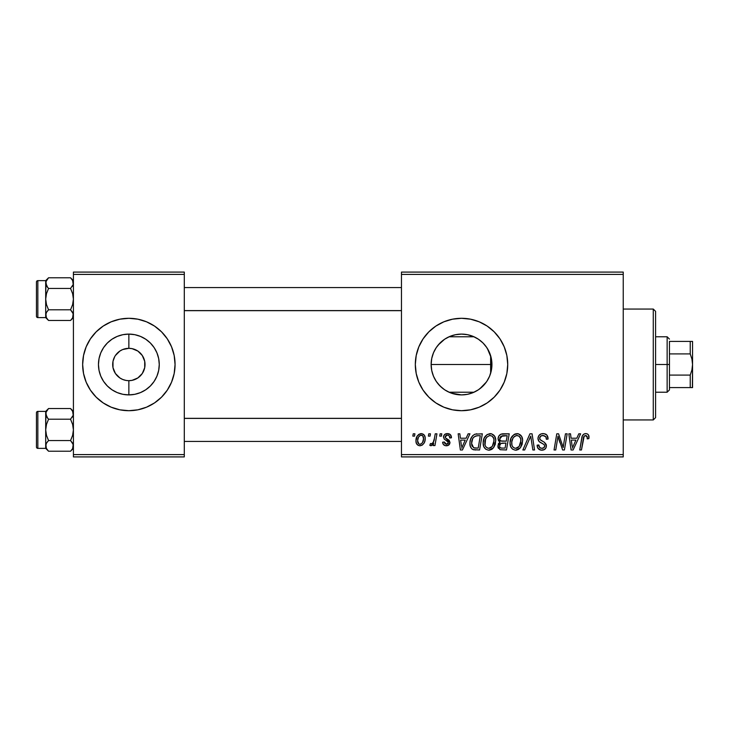 <?xml version="1.0" encoding="UTF-8"?>
<svg xmlns="http://www.w3.org/2000/svg" width="729" height="729" viewBox="0 0 729 729"><rect width="100%" height="100%" fill="white"/><g stroke="black" fill="none" stroke-linecap="round" stroke-linejoin="round"><path stroke-width="1.09" d="M449.784 392.539L455.406 394.28L461.53 394.899A30.399 30.399 0 0 1 431.131 364.5A30.399 30.399 0 0 1 461.53 334.101L455.425 334.72L449.802 336.452M448.262 391.856L449.839 392.567M438.12 383.901L442.221 387.983M433.144 375.399L431.741 370.56L431.131 364.427L431.759 358.349L431.131 364.427L431.732 370.551L433.536 376.355L436.307 381.477M436.316 347.514L435.268 349.182M444.599 339.249L438.138 345.081M449.848 336.433L448.444 337.053M461.503 318.3A46.2 46.2 0 0 0 452.536 319.184L461.53 318.3L470.542 319.184L479.208 321.817L487.2 326.082L494.198 331.832L499.948 338.83L504.213 346.822L506.846 355.488L507.73 364.5L506.846 373.512L504.213 382.178L499.948 390.17L494.198 397.168L487.2 402.918L479.208 407.183L470.542 409.816L461.53 410.7A46.2 46.2 0 0 1 415.32 364.5A46.2 46.2 0 0 1 461.53 318.3A46.2 46.2 0 0 1 507.73 364.5A46.2 46.2 0 0 1 461.53 410.7L452.518 409.816A46.2 46.2 0 0 0 461.503 410.7M452.499 319.184A46.2 46.2 0 0 0 435.887 326.063M435.833 326.1A46.2 46.2 0 0 0 428.88 331.813L435.86 326.082L443.852 321.817L452.518 319.184L443.852 321.817M428.834 331.85A46.2 46.2 0 0 0 428.834 397.15M428.88 397.187A46.2 46.2 0 0 0 435.833 402.9L428.862 397.168L423.112 390.17L418.838 382.178L416.213 373.512L415.32 364.5L416.213 355.488L418.838 346.822L423.112 338.83L428.862 331.832M435.887 402.937A46.2 46.2 0 0 0 452.499 409.816M127.52 380.62L128.86 380.675A16.175 16.175 0 0 1 112.685 364.5A16.175 16.175 0 0 1 128.86 348.325A16.175 16.175 0 0 0 112.685 364.5A16.175 16.175 0 0 0 128.86 380.675L132.013 380.365L128.86 380.675L128.86 394.899A30.399 30.399 0 0 1 98.461 364.5A30.399 30.399 0 0 1 128.86 334.101L128.86 348.325L132.013 348.635L137.845 351.05L142.301 355.515L144.716 361.347L144.716 367.653L142.301 373.485L137.845 377.95L132.013 380.365L135.047 379.445M124.094 379.955L126.573 380.511M121.196 378.743L122.672 379.445L119.875 377.95L115.41 373.485L112.995 367.653L112.995 361.347L114.699 356.691M118.581 376.984L119.875 377.95M116.348 374.742L117.424 375.936M114.699 372.309L115.41 373.485M125.707 348.635L122.672 349.555L128.86 348.325L125.707 348.635M103.208 402.937A46.2 46.2 0 0 0 128.833 410.7A46.2 46.2 0 0 1 82.65 364.5A46.2 46.2 0 0 1 128.86 318.3A46.2 46.2 0 0 0 103.208 326.063M103.163 326.1A46.2 46.2 0 0 0 103.163 402.9M401.46 272.09L623.24 272.09L623.24 274.405L401.46 274.405L401.46 454.595L623.24 454.595L623.24 272.09L401.46 272.09L401.46 274.405L401.46 272.09M483.163 442.986L484.12 438.247L487.136 434.52L491.446 433.737L494.581 436.124L495.747 439.97L495.273 444.362L493.551 447.743L491.437 449.538L488.43 450.176L485.76 449.228L483.828 446.731L483.163 442.986C483.045 447.087 484.913 449.483 488.749 450.185L493.551 447.743L495.766 440.589C495.784 436.607 493.934 434.274 490.207 433.6C485.478 434.721 483.127 437.847 483.163 442.986M466.132 438.22L468.118 433.81L469.941 433.81L462.432 449.975L460.373 449.975L458.158 433.81L459.853 433.81L460.391 438.22L466.132 438.22L460.391 438.22L459.853 433.81L458.158 433.81L460.373 449.975L462.432 449.975L469.941 433.81L468.118 433.81L466.132 438.22M585.706 433.6L587.383 433.946L588.595 435.149L588.859 438.639L587.173 438.849L587.237 436.707L586.316 435.623L584.202 436.088L581.45 449.975L579.746 449.975L582.271 436.124L583.665 434.202L585.706 433.6C583.264 433.983 581.942 435.495 581.742 438.129L579.746 449.975L581.45 449.975L583.382 438.53C583.391 436.853 584.129 435.842 585.597 435.486L587.328 437.436L587.173 438.849L588.859 438.639L589.014 437.163C589.005 434.931 587.902 433.737 585.706 433.6M537.975 438.348L538.813 435.596L541.128 433.883L544.107 433.664L546.905 435.058L548.053 439.068L546.376 439.268L545.83 436.698L543.807 435.559L541.2 435.833L539.67 437.892L540.207 439.742L544.472 442.357L546.103 444.362L546.085 447.624L544.39 449.593L540.918 450.121L537.884 448.162L537.136 445.146L538.813 444.982L539.697 447.506L541.611 448.289L543.843 447.761L544.7 445.993L544.071 444.553L539.013 441.446L537.975 438.348C538.029 440.544 539.096 442.047 541.173 442.868L544.071 444.553L544.7 445.993C544.481 447.56 543.552 448.326 541.911 448.299C540.016 448.207 538.977 447.223 538.804 445.355L537.127 445.501C537.346 448.444 538.922 450.012 541.847 450.185C544.654 450.094 546.167 448.663 546.376 445.893L544.472 442.357L540.089 439.605L539.66 438.193C539.934 436.379 541.027 435.477 542.941 435.486L545.948 436.881L546.376 439.268L548.053 439.068C548.108 435.605 546.44 433.782 543.05 433.6C539.97 433.737 538.275 435.313 537.975 438.348M522.857 449.975L529.928 433.81L532.07 433.81L534.548 449.975L532.853 449.975L530.73 436.115L524.67 449.975L522.857 449.975L524.67 449.975L530.73 436.115L532.853 449.975L534.548 449.975L532.07 433.81L529.928 433.81L522.857 449.975M510.045 442.986L511.002 438.247L514.027 434.52L518.328 433.737L521.627 436.398L522.629 439.97L522.155 444.362L520.433 447.743L518.319 449.538L515.312 450.176L512.642 449.228L510.71 446.731L510.045 442.986C509.926 447.087 511.794 449.483 515.631 450.185L520.433 447.743L522.647 440.589C522.666 436.607 520.816 434.274 517.089 433.6C512.359 434.721 510.008 437.847 510.045 442.986M412.833 436.115L413.225 433.81L414.901 433.81L414.555 436.115L412.833 436.115L414.555 436.115L414.901 433.81L413.225 433.81L412.833 436.115M443.852 407.183L452.518 409.816L443.852 407.183L435.86 402.918M498.071 438.84L498.827 436.115L500.878 434.202L509.206 433.81L506.473 449.975L500.094 449.711L497.971 447.187L498.381 443.724L500.094 442.102L498.554 440.799L498.071 438.84L500.094 442.102L497.861 446.048L500.094 449.711L506.473 449.975L509.206 433.81L502.728 433.81C499.821 434.174 498.271 435.851 498.071 438.84M576.812 438.22L578.799 433.81L580.621 433.81L573.112 449.975L571.053 449.975L568.839 433.81L570.525 433.81L571.071 438.22L576.812 438.22L571.071 438.22L570.525 433.81L568.839 433.81L571.053 449.975L573.112 449.975L580.621 433.81L578.799 433.81L576.812 438.22M563.736 443.679L565.467 433.81L567.171 433.81L564.41 449.975L562.633 449.975L558.004 436.252L555.753 449.975L554.049 449.975L556.783 433.81L558.56 433.81L563.216 447.506L563.736 443.679L563.216 447.506L558.56 433.81L556.783 433.81L554.049 449.975L555.753 449.975L558.004 436.252L562.633 449.975L564.41 449.975L567.171 433.81L565.467 433.81L563.736 443.679M447.433 433.6L450.385 434.648L451.451 437.801L449.766 438.011L449.246 435.942L447.998 435.131L446.567 435.158L445.319 436.097L445.501 437.892L449.128 440.27L449.975 442.43L448.417 445.291L445.355 445.674L443.451 444.599L442.631 442.211L444.307 441.993L444.9 443.669L446.531 444.307L447.752 443.861L448.262 442.202L444.116 438.913L443.542 436.279L444.69 434.448L447.433 433.6C445.1 433.618 443.779 434.757 443.469 436.999L444.316 439.14L448.135 441.738L448.299 442.685L446.531 444.307L444.307 441.993L442.631 442.211C442.822 444.526 444.098 445.72 446.458 445.774C448.608 445.674 449.784 444.562 449.975 442.43L445.501 437.892L445.146 436.871L447.36 435.067C449.037 435.268 449.839 436.243 449.766 438.011L451.451 437.582C451.333 435.022 449.993 433.7 447.433 433.6M474.934 434.192L482.325 433.81L479.591 449.975L473.03 449.602L471.791 448.809L470.314 446.285L469.941 442.667L470.588 439.277L472.647 435.705L474.934 434.192C471.499 436.179 469.831 439.232 469.932 443.36C469.731 446.376 470.916 448.508 473.495 449.766L479.591 449.975L482.325 433.81L474.934 434.192M415.958 440.863L417.17 436.115L418.856 434.32L421.626 433.618L424.214 435.031L425.144 437.418L424.925 440.826L424.005 443.196L422.301 445.082L420.196 445.765L418.164 445.383L416.414 443.46L415.958 440.863C415.876 443.706 417.188 445.346 419.877 445.774C423.585 444.881 425.353 442.385 425.198 438.284C425.189 435.514 423.859 433.946 421.198 433.6C417.599 434.493 415.849 436.917 415.958 440.863L415.967 441.3M428.379 436.115L428.761 433.81L430.447 433.81L430.092 436.115L428.379 436.115L430.092 436.115L430.447 433.81L428.761 433.81L428.379 436.115M434.393 438.512L435.24 433.81L436.944 433.81L434.958 445.565L433.254 445.565L433.682 443.132L431.887 445.474L429.818 445.355L430.484 443.514L431.732 443.815L433.199 442.43L434.393 438.512C434.302 440.999 433.281 442.785 431.331 443.888L430.484 443.514L429.818 445.355L430.957 445.774L433.682 443.132L433.254 445.565L434.958 445.565L436.944 433.81L435.24 433.81L434.393 438.512M439.715 436.115L440.106 433.81L441.783 433.81L441.437 436.115L439.715 436.115L441.437 436.115L441.783 433.81L440.106 433.81L439.715 436.115M401.46 456.91L623.24 456.91L623.24 274.405L401.46 274.405L401.46 456.91L401.46 454.595L623.24 454.595L623.24 456.91L401.46 456.91M73.41 272.09L184.3 272.09L184.3 274.405L73.41 274.405L73.41 454.595L184.3 454.595L184.3 272.09L73.41 272.09L73.41 274.405L73.41 272.09M128.86 318.3L137.872 319.184L146.538 321.817L154.53 326.082L161.528 331.832L167.278 338.83L171.543 346.822L174.176 355.488L175.06 364.5L174.176 373.512L171.543 382.178L167.278 390.17L161.528 397.168L154.53 402.918L146.538 407.183L137.872 409.816L128.86 410.7L119.848 409.816L111.172 407.183L103.19 402.918L96.192 397.168L90.442 390.17L86.168 382.178L83.543 373.512L82.65 364.5L83.543 355.488L86.168 346.822L90.442 338.83L96.192 331.832L103.19 326.082L111.172 321.817L119.848 319.184L128.86 318.3A46.2 46.2 0 0 1 175.06 364.5A46.2 46.2 0 0 1 128.86 410.7M73.41 456.91L184.3 456.91L184.3 274.405L73.41 274.405L73.41 456.91L73.41 454.595L184.3 454.595L184.3 456.91L73.41 456.91M128.887 410.7A46.2 46.2 0 0 0 154.502 402.937M154.548 402.9A46.2 46.2 0 0 0 161.51 397.187M161.546 397.159A46.2 46.2 0 0 0 161.546 331.841M161.51 331.813A46.2 46.2 0 0 0 154.548 326.1M154.502 326.063A46.2 46.2 0 0 0 128.887 318.3M174.176 355.488L171.543 346.822M83.543 373.512L86.168 382.178M130.19 348.38L128.86 348.325L128.86 334.101L134.792 334.684L140.497 336.415L145.745 339.222L150.356 343.004L154.138 347.605L156.945 352.863L158.676 358.568L159.259 364.5L158.676 370.432L156.945 376.137L154.138 381.395L150.356 385.996L145.745 389.778L140.497 392.585L134.792 394.316L128.86 394.899L122.928 394.316L117.223 392.585L111.965 389.778L107.363 385.996L103.582 381.395L100.766 376.137L99.044 370.432L98.461 364.5L99.044 358.568L100.766 352.863L103.582 347.605L107.363 343.004L111.965 339.222L117.223 336.415L122.928 334.684L128.86 334.101A30.399 30.399 0 0 1 159.259 364.5A30.399 30.399 0 0 1 128.86 394.899L128.86 380.675A16.175 16.175 0 0 0 145.025 364.5A16.175 16.175 0 0 0 128.86 348.325A16.175 16.175 0 0 1 145.025 364.5A16.175 16.175 0 0 1 128.86 380.675L126.746 380.529M133.626 349.045L131.147 348.489M136.523 350.257L135.047 349.555M139.139 352.016L137.845 351.05M141.371 354.258L140.296 353.064M143.021 356.691L142.301 355.515M142.301 373.485L143.021 372.309M115.41 355.515L119.875 351.05L122.672 349.555M125.707 380.365L122.672 379.445M489.97 353.747L490.635 355.725L490.635 373.275L489.97 375.235M491.446 359.115L491.929 364.518L491.446 369.895M491.173 371.271L490.644 373.266M487.364 348.471L491.164 357.729M483.181 343.159L486.389 346.995L489.35 352.235M483.045 343.022L486.635 347.35M479.071 339.668L482.006 342.029M474.224 336.88L477.285 338.502M473.066 336.37L472.401 336.105M455.534 334.693L461.53 334.101L467.116 334.611M468.337 334.866L471.362 335.732M451.114 335.932L455.415 334.72M436.379 347.414L437.3 346.129M431.732 358.477L433.564 352.572M435.213 379.718L433.482 376.228M440.27 386.242L436.252 381.395L433.445 376.137L431.714 370.432L431.131 364.5L431.714 358.568L433.445 352.863L436.252 347.605L440.034 343.004L444.635 339.222L449.893 336.415L455.598 334.684L461.53 334.101L467.462 334.684L473.167 336.415L478.415 339.222L483.026 343.004L486.808 347.605L489.615 352.863L491.346 358.568L491.929 364.5L491.346 370.432L489.615 376.137L486.808 381.395L483.026 385.996L478.415 389.778L473.167 392.585L467.462 394.316L461.53 394.899L451.251 393.113M437.236 382.78L436.361 381.559M444.59 389.751L444.107 389.423M467.107 394.389L461.53 394.899L455.598 394.316L449.893 392.585L444.635 389.778L440.034 385.996M472.383 392.904L468.337 394.134M477.285 390.498L474.242 392.12M479.791 388.812L479.071 389.332M479.791 388.803L486.371 382.023L483.181 385.841M481.997 386.981L479.8 388.803M489.341 376.775L487.364 380.529M461.557 410.7A46.2 46.2 0 0 0 470.524 409.826M470.57 409.807A46.2 46.2 0 0 0 494.189 397.177M494.207 397.159A46.2 46.2 0 0 0 494.207 331.841M494.189 331.823A46.2 46.2 0 0 0 470.57 319.193M470.524 319.174A46.2 46.2 0 0 0 461.557 318.3M466.551 334.52L461.53 334.101A30.399 30.399 0 0 1 491.929 364.5A30.399 30.399 0 0 1 461.53 394.899L467.38 394.334M477.841 338.839L473.239 336.443M483.345 343.323L479.8 340.197M491.601 368.947L491.601 360.062M473.258 392.548L477.85 390.152M467.562 394.298L473.066 392.63M500.094 442.102L499.565 442.403M497.971 447.187L498.372 448.262M501.051 436.297L507.184 435.696L506.263 441.154L502.7 441.154C500.905 441.318 499.921 440.562 499.757 438.885L499.985 437.646M502.372 435.778L500.677 436.589L499.757 438.885L502.372 435.778M502.846 435.723L503.621 435.696M500.504 447.861L502.208 448.089C500.577 448.253 499.684 447.551 499.538 445.975L500.759 443.505L505.935 443.05L505.088 448.089L502.208 448.089L505.088 448.089L505.935 443.05L501.78 443.159M499.766 444.745L499.584 446.467L500.294 447.724M500.468 443.715L500.058 444.189M515.494 433.837L514.027 434.52M512.232 436.152L511.767 436.817M510.455 439.778L510.273 440.562M510.145 441.364L510.063 442.175M510.063 443.624L510.109 444.262M516.323 450.148L517.016 450.03M517.59 447.788L519.103 446.503L515.685 448.299C512.979 447.77 511.658 446.057 511.722 443.168C511.621 439.131 513.371 436.571 516.97 435.486C519.649 435.997 520.98 437.664 520.962 440.507L519.103 446.503L520.752 442.895L520.752 438.74L519.057 436.179L516.651 435.505M513.954 447.843L515.23 448.271M512.205 445.82L513.234 447.296M529.363 439.405L529.646 438.749M548.044 438.539L547.998 438.011M546.103 434.366L545.638 434.101M539.879 442.129L540.353 442.421M542.649 443.66L543.369 444.089M539.697 447.506L539.314 447.05M538.458 448.9L540.016 449.902M540.918 450.121L541.383 450.167M546.349 445.373L546.267 444.854M544.472 442.357L543.479 441.747M542.449 441.191L541.82 440.854M541.21 440.489L540.617 440.097M540.089 439.605L539.761 438.94M539.724 437.6L539.925 437.045M546.285 437.783L546.367 438.266M584.877 433.682L583.318 434.484M583.382 438.53L583.537 437.71M583.692 437.108L583.911 436.525M587.237 436.707L587.328 437.436M571.891 444.18L571.308 440.106L575.892 440.106L572.311 448.207L575.892 440.106L571.308 440.106L572.147 446.184M558.87 439.423L559.453 441.182M559.626 441.665L560.018 442.776M445.355 445.674L444.316 445.291M447.752 443.861L448.153 443.332M461.211 444.18L460.628 440.106L465.211 440.106L461.63 448.207L465.211 440.106L460.628 440.106L461.466 446.184M476.875 433.828L476.219 433.892M470.588 439.277L470.205 440.608M475.035 449.966L475.554 449.975M476.903 435.76L480.302 435.696L478.206 448.089L473.64 447.816L471.608 443.46L471.718 441.81M474.479 448.016L475.226 448.08M471.982 445.975L474.16 447.961M471.973 440.544L472.702 438.667L471.608 443.46C471.508 438.703 473.686 436.115 478.142 435.696L475.682 435.978L473.613 437.291L475.682 435.978M477.522 435.714L480.302 435.696L478.206 448.089L475.764 448.089M485.35 436.152L484.885 436.817M489.441 450.148L490.134 450.03M491.437 449.538L492.576 448.754M490.708 447.788L492.221 446.503L488.804 448.299C486.097 447.77 484.776 446.057 484.84 443.168C484.739 439.131 486.489 436.571 490.088 435.486C492.768 435.997 494.098 437.664 494.08 440.507L492.221 446.503L493.87 442.895L493.87 438.74L492.175 436.179L489.77 435.505M487.072 447.843L488.348 448.271M485.323 445.82L486.352 447.296M424.98 436.571L424.679 435.76M420.269 433.7L417.17 436.115M416.022 439.623L415.967 440.243M422.301 445.082L424.005 443.196M419.111 444.116L419.95 444.307C418.273 443.879 417.498 442.731 417.635 440.872L417.653 440.407L417.635 440.872C417.535 437.974 418.719 436.042 421.18 435.067C422.866 435.468 423.64 436.598 423.513 438.466C423.677 441.428 422.492 443.378 419.95 444.307L420.186 444.289M418.455 437.291L417.653 440.407M422.528 442.53L423.503 438.931L422.838 435.906L420.724 435.122L418.665 436.871M432.616 444.799L433.199 443.997M499.757 438.885L500.039 440.188L501.096 440.963L506.263 441.154L507.184 435.696L504.031 435.696M515.685 448.299L516.67 448.171M516.332 435.55L514.601 436.325L512.952 438.257L511.794 441.892L511.922 444.963M473.613 437.291L472.702 438.667M471.608 443.46L471.8 445.364M488.804 448.299L489.788 448.171M489.451 435.55L486.79 437.2L485.523 439.414L485.04 444.963M417.635 440.872L418.856 443.97M420.414 444.262L422.282 442.931M653.275 419.95L655.59 417.635L655.59 311.365L653.275 309.05L653.275 419.95L653.275 309.05L623.24 309.05L653.275 309.05L655.59 311.365L655.59 417.635L653.275 419.95L623.24 419.95L653.275 419.95M490.635 355.725L490.635 373.275M70.995 408.987L73.41 411.393L70.549 408.532L72.608 411.11L73.41 413.872L72.618 411.129L73.21 415.248L70.549 419.202L48.551 419.202L46.492 416.623L47.731 418.328L45.69 413.872L46.492 416.614L45.9 412.477L48.551 408.532L46.492 411.11L48.551 408.532L70.549 408.532L72.618 411.12L73.21 415.248L70.549 419.202L72.618 424.387L73.41 429.882L72.618 435.377L70.549 440.553L73.201 444.49L72.618 448.627L70.549 451.224L48.551 451.224L46.492 448.645L45.69 445.893L45.69 448.362L48.551 451.224L46.492 448.645L45.69 445.893L46.483 443.15L48.551 440.553L70.549 440.553L48.551 440.553L46.492 435.368L45.69 429.882L46.492 424.387L48.551 419.202L70.549 419.202L72.618 424.387L73.41 429.882L72.618 435.377L70.549 440.553L72.618 443.141L73.41 445.893L72.772 443.432M72.289 417.143L72.608 416.633M72.873 411.621L70.549 408.532L48.551 408.532L45.69 411.393L37.835 411.393L45.69 411.393L45.69 445.893L46.492 443.132L48.551 440.553L46.492 435.368L45.69 429.882L45.69 448.362L37.835 448.362L37.835 411.393A1.385 1.385 0 0 0 36.45 412.787L36.45 446.977A1.385 1.385 0 0 0 37.835 448.362L45.69 448.362L48.551 451.224L70.549 451.224L72.59 448.681M37.835 411.393L37.835 448.362A1.385 1.385 0 0 1 36.45 446.977L36.45 412.787A1.385 1.385 0 0 1 37.835 411.393M46.337 448.353L45.9 444.508M73.201 447.287L72.618 448.627L73.21 444.508L73.21 447.269M45.69 433.482L45.69 426.274M45.69 411.393L45.69 413.872L46.519 411.074M45.69 413.79L46.483 411.129L48.551 408.532M45.69 413.862L46.483 416.605L48.551 419.202L46.492 424.387L45.69 429.882L45.9 415.248M46.228 448.144L48.551 451.224L46.492 448.645M48.114 450.768L48.551 451.224M401.46 418.41L184.3 418.41L401.46 418.41M184.3 310.59L401.46 310.59L184.3 310.59M70.995 278.232L73.41 280.638L70.549 277.776L72.608 280.355L73.41 283.107L72.618 280.364L73.21 284.492L70.549 288.447L48.551 288.447L46.492 285.868L47.731 287.572L45.69 283.107L46.492 285.859L45.9 281.722L48.551 277.776L46.492 280.355L48.551 277.776L70.549 277.776L72.608 280.355L73.21 284.492L70.549 288.447L72.618 293.632L73.41 299.118L72.618 304.613L70.549 309.798L73.201 313.725L72.618 317.871L70.549 320.468L48.551 320.468L46.492 317.89L45.69 315.128L45.69 317.607L48.551 320.468L46.492 317.89L45.69 315.128L46.483 312.395L48.551 309.798L70.549 309.798L48.551 309.798L46.492 304.613L45.69 299.118L46.492 293.623L48.551 288.447L70.549 288.447L72.618 293.632L73.41 299.118L72.618 304.613L70.549 309.798L72.618 312.386L73.41 315.128L72.772 312.668M72.289 286.388L72.608 285.868M72.873 280.856L70.549 277.776L48.551 277.776L45.69 280.638L37.835 280.638L45.69 280.638L45.69 315.128L46.492 312.377L48.551 309.798L46.492 304.613L45.69 299.118L45.69 317.607L37.835 317.607L37.835 280.638A1.385 1.385 0 0 0 36.45 282.023L36.45 316.213A1.385 1.385 0 0 0 37.835 317.607L45.69 317.607L48.551 320.468L70.549 320.468L72.59 317.926M37.835 280.638L37.835 317.607A1.385 1.385 0 0 1 36.45 316.213L36.45 282.023A1.385 1.385 0 0 1 37.835 280.638M46.337 317.589L45.9 313.752M73.201 316.532L72.618 317.871L73.21 313.752L73.21 316.514M45.69 302.726L45.69 295.518M45.69 280.638L45.69 283.107L46.483 280.373L48.551 277.776M45.69 283.034L46.519 280.319M45.69 283.107L46.483 285.85L48.551 288.447L46.492 293.623L45.69 299.118L45.9 284.492M48.114 320.013L46.228 317.379M47.731 441.428L46.501 443.132M73.41 413.872L73.21 415.248M47.731 310.672L46.501 312.367M48.551 320.468L46.492 317.89M73.41 283.107L73.21 284.492M669.45 341.4L669.45 353.911L669.45 341.4L690.235 341.4L669.45 341.4M669.45 364.5L669.45 353.911L669.45 375.089L669.45 364.5L667.135 364.5L669.45 364.5M655.59 336.78L667.135 336.78L667.135 364.5L667.135 336.78L669.45 339.085M431.131 364.5L490.635 364.5L431.131 364.5M655.59 364.5L667.135 364.5L655.59 364.5M690.235 387.6L669.45 387.6L669.45 389.915L669.45 375.089L669.45 387.6L692.55 387.6L690.235 387.6L690.235 375.089L669.45 375.089L690.235 375.089L690.235 387.6L691.921 387.6M655.59 392.22L667.135 392.22L667.135 364.5L667.135 392.22L669.45 389.915M692.386 341.4L690.272 341.4M692.55 387.6L692.55 341.4L692.55 364.5L691.93 359.105L690.235 353.911L690.235 341.4L690.235 353.911L669.45 353.911L690.235 353.911L691.93 359.105L692.55 364.5L691.921 369.913L690.235 375.089L691.921 369.913L692.55 364.5L692.386 387.6M691.921 341.4L690.235 341.4M73.41 448.362L70.549 451.224M184.3 441.428L401.46 441.428M184.3 418.328L401.46 418.328M401.46 287.572L184.3 287.572M401.46 310.672L184.3 310.672M73.41 317.607L70.549 320.468M449.046 336.78L474.014 336.78M449.046 392.22L474.014 392.22"/></g></svg>
